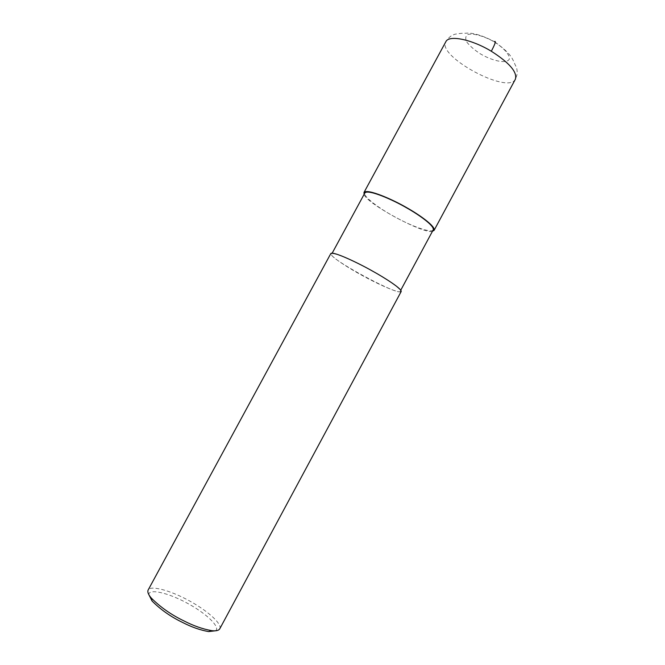 <?xml version="1.0" encoding="UTF-8"?>
<svg xmlns="http://www.w3.org/2000/svg" width="665" height="665" viewBox="0 0 665 665"><rect width="100%" height="100%" fill="white"/><g stroke="black" fill="none" stroke-linecap="round" stroke-linejoin="round"><path stroke-width="0.5" stroke-dasharray="3.33 2.49" d="M494.186 41.845C503.854 47.947 509.806 54.746 509.348 58.985C507.295 63.973 493.521 61.479 480.687 54.048C474.611 50.124 470.014 46.159 466.88 42.161C465.035 38.504 465.45 35.918 468.135 34.405C473.746 33.208 484.095 36.143 494.186 41.845L494.403 41.662C514.61 56.101 512.1 60.033 516.547 67.448C517.802 73.549 517.179 74.655 515.358 79.251M433.189 229.915C432.05 232.983 415.725 228.137 396.34 217.729C376.93 207.372 362.666 195.685 364.852 192.966M432.474 231.237C424.927 234.911 366.24 203.623 364.104 194.338M372.4 271.145C384.594 277.879 401.319 288.602 400.288 291.079C401.81 297.912 326.166 257.363 331.719 254.005C334.013 251.553 359.125 263.564 372.4 271.145M401.17 291.553C400.579 293.614 384.412 287.446 364.478 276.715C344.545 266.017 329.217 255.169 330.838 253.523M219.774 628.799C222.476 624.768 209.575 611.867 189.35 600.819C169.168 589.714 149.991 585.25 148.12 590.063M215.477 630.786C220.539 628.076 208.993 615.133 188.153 603.67C167.339 592.141 148.353 588.567 148.86 594.668M515.35 79.26C508.052 94.804 436.481 56.118 445.849 41.696C448.385 37.872 450.97 35.561 453.605 34.755C454.037 34.023 463.131 32.967 465.517 33.25C472.466 32.435 482.092 35.237 494.403 41.662M400.288 291.079L400.762 290.189M331.719 254.005L332.184 253.149"/><path stroke-width="1" d="M332.184 253.149L364.852 192.966C368.061 188.835 393.472 200.099 406.589 207.837C418.717 214.604 434.968 226.058 433.189 229.915L400.762 290.189M364.104 194.338L363.979 192.484C367.263 188.237 393.331 199.791 406.797 207.729C419.241 214.679 435.899 226.424 434.07 230.381L432.474 231.237M372.575 271.112C385.093 278.012 402.234 289.009 401.17 291.553L219.774 628.799C218.644 630.586 215.925 631.193 211.62 630.636C202.667 629.057 193.365 625.782 183.715 620.794C171.171 614.743 160.348 607.137 151.229 597.985C148.345 594.635 147.306 591.991 148.12 590.063L330.838 253.523C333.19 251.004 358.95 263.323 372.575 271.112M148.86 594.668L152.069 601.002C160.614 609.614 170.747 616.738 182.468 622.39C191.487 627.053 200.207 630.112 208.619 631.584L215.477 630.786M363.979 192.484L445.858 41.687C448.85 34.755 471.585 39.26 491.319 51.247C509.506 62.876 517.52 72.211 515.358 79.251L434.07 230.381M491.319 51.247C495.259 43.715 496.289 40.523 494.403 41.662M208.619 631.584L211.62 630.636M152.069 601.002L151.229 597.985"/></g></svg>
